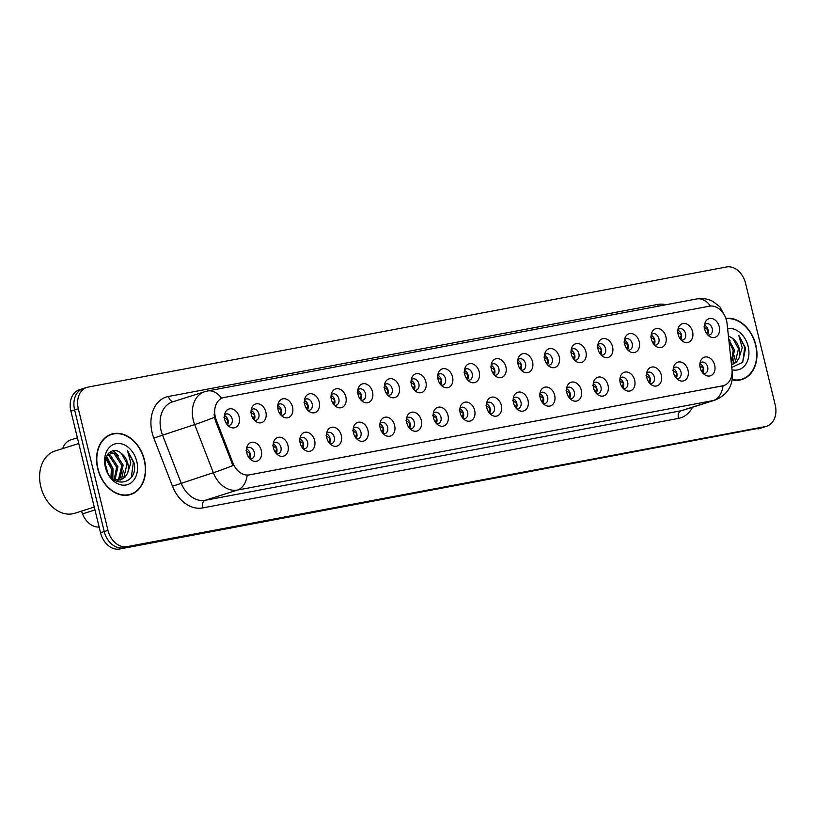 <?xml version="1.0" encoding="UTF-8"?>
<svg xmlns="http://www.w3.org/2000/svg" width="816" height="816" viewBox="0 0 816 816"><rect width="100%" height="100%" fill="white"/><g stroke="black" fill="none" stroke-linecap="round" stroke-linejoin="round"><path stroke-width="1.22" d="M287.946 445.414A9.792 7.324 -107.6 0 1 286.008 454.685A9.792 7.324 -107.6 0 1 278.195 455.155A9.792 7.324 -107.6 0 1 273.503 448.137A9.792 7.324 -107.6 0 1 273.829 441.385A9.792 7.324 -107.6 0 1 281.173 437.427A9.792 7.324 -107.6 0 1 287.946 445.414M276.512 453.737A5.875 4.396 72.4 0 0 278.368 453.686A5.875 4.396 72.4 0 0 280.928 447.27A5.875 4.396 72.4 0 0 274.819 442.486A5.875 4.396 72.4 0 0 273.268 443.516M314.619 440.395A9.792 7.324 -107.6 0 1 312.681 449.667A9.792 7.324 -107.6 0 1 304.858 450.136A9.792 7.324 -107.6 0 1 300.176 443.119A9.792 7.324 -107.6 0 1 300.492 436.376A9.792 7.324 -107.6 0 1 307.846 432.409A9.792 7.324 -107.6 0 1 314.619 440.395M303.175 448.729A5.875 4.396 72.4 0 0 305.041 448.667A5.875 4.396 72.4 0 0 307.601 442.252A5.875 4.396 72.4 0 0 301.492 437.468A5.875 4.396 72.4 0 0 299.931 438.498M341.292 435.377A9.792 7.324 -107.6 0 1 339.344 444.649A9.792 7.324 -107.6 0 1 331.531 445.118A9.792 7.324 -107.6 0 1 326.849 438.1A9.792 7.324 -107.6 0 1 327.165 431.358A9.792 7.324 -107.6 0 1 334.509 427.39A9.792 7.324 -107.6 0 1 341.292 435.377M329.848 443.71A5.875 4.396 72.4 0 0 331.714 443.649A5.875 4.396 72.4 0 0 334.264 437.233A5.875 4.396 72.4 0 0 328.154 432.449A5.875 4.396 72.4 0 0 326.604 433.48M367.955 430.369A9.792 7.324 -107.6 0 1 366.017 439.63A9.792 7.324 -107.6 0 1 358.204 440.099A9.792 7.324 -107.6 0 1 353.512 433.082A9.792 7.324 -107.6 0 1 353.838 426.34A9.792 7.324 -107.6 0 1 361.182 422.372A9.792 7.324 -107.6 0 1 367.955 430.369M356.521 438.692A5.875 4.396 72.4 0 0 358.377 438.631A5.875 4.396 72.4 0 0 360.937 432.215A5.875 4.396 72.4 0 0 354.827 427.431A5.875 4.396 72.4 0 0 353.277 428.461M394.628 425.35A9.792 7.324 -107.6 0 1 392.69 434.612A9.792 7.324 -107.6 0 1 384.866 435.081A9.792 7.324 -107.6 0 1 380.185 428.063A9.792 7.324 -107.6 0 1 380.511 421.321A9.792 7.324 -107.6 0 1 387.855 417.353A9.792 7.324 -107.6 0 1 394.628 425.35M383.183 433.673A5.875 4.396 72.4 0 0 385.05 433.612A5.875 4.396 72.4 0 0 387.61 427.196A5.875 4.396 72.4 0 0 381.5 422.413A5.875 4.396 72.4 0 0 379.94 423.443M421.301 420.332A9.792 7.324 -107.6 0 1 419.353 429.593A9.792 7.324 -107.6 0 1 411.539 430.063A9.792 7.324 -107.6 0 1 406.858 423.045A9.792 7.324 -107.6 0 1 407.174 416.303A9.792 7.324 -107.6 0 1 414.518 412.335A9.792 7.324 -107.6 0 1 421.301 420.332M409.856 428.655A5.875 4.396 72.4 0 0 411.723 428.604A5.875 4.396 72.4 0 0 414.273 422.178A5.875 4.396 72.4 0 0 408.173 417.394A5.875 4.396 72.4 0 0 406.613 418.424M447.964 415.313A9.792 7.324 -107.6 0 1 446.026 424.575A9.792 7.324 -107.6 0 1 438.212 425.044A9.792 7.324 -107.6 0 1 433.531 418.027A9.792 7.324 -107.6 0 1 433.847 411.284A9.792 7.324 -107.6 0 1 441.191 407.317A9.792 7.324 -107.6 0 1 447.964 415.313M436.529 423.637A5.875 4.396 72.4 0 0 438.396 423.586A5.875 4.396 72.4 0 0 440.946 417.17A5.875 4.396 72.4 0 0 434.836 412.376A5.875 4.396 72.4 0 0 433.286 413.406M474.637 410.295A9.792 7.324 -107.6 0 1 472.699 419.567A9.792 7.324 -107.6 0 1 464.885 420.026A9.792 7.324 -107.6 0 1 460.193 413.008A9.792 7.324 -107.6 0 1 460.52 406.266A9.792 7.324 -107.6 0 1 467.864 402.308A9.792 7.324 -107.6 0 1 474.637 410.295M463.202 418.618A5.875 4.396 72.4 0 0 465.059 418.567A5.875 4.396 72.4 0 0 467.619 412.151A5.875 4.396 72.4 0 0 461.509 407.357A5.875 4.396 72.4 0 0 459.959 408.388M501.31 405.277A9.792 7.324 -107.6 0 1 499.372 414.548A9.792 7.324 -107.6 0 1 491.548 415.018A9.792 7.324 -107.6 0 1 486.866 407.99A9.792 7.324 -107.6 0 1 487.183 401.248A9.792 7.324 -107.6 0 1 494.537 397.29A9.792 7.324 -107.6 0 1 501.31 405.277M489.865 413.6A5.875 4.396 72.4 0 0 491.732 413.549A5.875 4.396 72.4 0 0 494.292 407.133A5.875 4.396 72.4 0 0 488.182 402.339A5.875 4.396 72.4 0 0 486.622 403.369M527.983 400.258A9.792 7.324 -107.6 0 1 526.034 409.53A9.792 7.324 -107.6 0 1 518.221 409.999A9.792 7.324 -107.6 0 1 513.539 402.971A9.792 7.324 -107.6 0 1 513.856 396.229A9.792 7.324 -107.6 0 1 521.2 392.272A9.792 7.324 -107.6 0 1 527.983 400.258M516.538 408.581A5.875 4.396 72.4 0 0 518.405 408.53A5.875 4.396 72.4 0 0 520.955 402.115A5.875 4.396 72.4 0 0 514.845 397.331A5.875 4.396 72.4 0 0 513.295 398.351M554.645 395.24A9.792 7.324 -107.6 0 1 552.707 404.512A9.792 7.324 -107.6 0 1 544.894 404.981A9.792 7.324 -107.6 0 1 540.202 397.963A9.792 7.324 -107.6 0 1 540.529 391.211A9.792 7.324 -107.6 0 1 547.873 387.253A9.792 7.324 -107.6 0 1 554.645 395.24M543.211 403.563A5.875 4.396 72.4 0 0 545.068 403.512A5.875 4.396 72.4 0 0 547.628 397.096A5.875 4.396 72.4 0 0 541.518 392.312A5.875 4.396 72.4 0 0 539.968 393.343M581.318 390.221A9.792 7.324 -107.6 0 1 579.38 399.493A9.792 7.324 -107.6 0 1 571.557 399.962A9.792 7.324 -107.6 0 1 566.875 392.945A9.792 7.324 -107.6 0 1 567.202 386.192A9.792 7.324 -107.6 0 1 574.546 382.235A9.792 7.324 -107.6 0 1 581.318 390.221M569.874 398.545A5.875 4.396 72.4 0 0 571.741 398.494A5.875 4.396 72.4 0 0 574.301 392.078A5.875 4.396 72.4 0 0 568.191 387.294A5.875 4.396 72.4 0 0 566.63 388.324M607.991 385.203A9.792 7.324 -107.6 0 1 606.043 394.475A9.792 7.324 -107.6 0 1 598.23 394.944A9.792 7.324 -107.6 0 1 593.548 387.926A9.792 7.324 -107.6 0 1 593.864 381.184A9.792 7.324 -107.6 0 1 601.208 377.216A9.792 7.324 -107.6 0 1 607.991 385.203M596.547 393.536A5.875 4.396 72.4 0 0 598.414 393.475A5.875 4.396 72.4 0 0 600.964 387.059A5.875 4.396 72.4 0 0 594.864 382.276A5.875 4.396 72.4 0 0 593.303 383.306M634.654 380.185A9.792 7.324 -107.6 0 1 632.716 389.456A9.792 7.324 -107.6 0 1 624.903 389.926A9.792 7.324 -107.6 0 1 620.221 382.908A9.792 7.324 -107.6 0 1 620.537 376.166A9.792 7.324 -107.6 0 1 627.881 372.198A9.792 7.324 -107.6 0 1 634.654 380.185M623.22 388.518A5.875 4.396 72.4 0 0 625.076 388.457A5.875 4.396 72.4 0 0 627.637 382.041A5.875 4.396 72.4 0 0 621.527 377.257A5.875 4.396 72.4 0 0 619.976 378.287M661.327 375.176A9.792 7.324 -107.6 0 1 659.389 384.438A9.792 7.324 -107.6 0 1 651.576 384.907A9.792 7.324 -107.6 0 1 646.884 377.89A9.792 7.324 -107.6 0 1 647.21 371.147A9.792 7.324 -107.6 0 1 654.554 367.18A9.792 7.324 -107.6 0 1 661.327 375.176M649.893 383.5A5.875 4.396 72.4 0 0 651.749 383.438A5.875 4.396 72.4 0 0 654.31 377.023A5.875 4.396 72.4 0 0 648.2 372.239A5.875 4.396 72.4 0 0 646.649 373.269M688 370.158A9.792 7.324 -107.6 0 1 686.052 379.42A9.792 7.324 -107.6 0 1 678.239 379.889A9.792 7.324 -107.6 0 1 673.557 372.871A9.792 7.324 -107.6 0 1 673.873 366.129A9.792 7.324 -107.6 0 1 681.227 362.161A9.792 7.324 -107.6 0 1 688 370.158M676.556 378.481A5.875 4.396 72.4 0 0 678.422 378.43A5.875 4.396 72.4 0 0 680.983 372.004A5.875 4.396 72.4 0 0 674.873 367.22A5.875 4.396 72.4 0 0 673.312 368.251M714.673 365.14A9.792 7.324 -107.6 0 1 712.725 374.401A9.792 7.324 -107.6 0 1 704.912 374.87A9.792 7.324 -107.6 0 1 700.23 367.853A9.792 7.324 -107.6 0 1 700.546 361.111A9.792 7.324 -107.6 0 1 707.89 357.143A9.792 7.324 -107.6 0 1 714.673 365.14M703.229 373.463A5.875 4.396 72.4 0 0 705.095 373.412A5.875 4.396 72.4 0 0 707.645 366.996A5.875 4.396 72.4 0 0 701.536 362.202A5.875 4.396 72.4 0 0 699.985 363.232M261.283 450.432A9.792 7.324 -107.6 0 1 259.335 459.704A9.792 7.324 -107.6 0 1 251.522 460.173A9.792 7.324 -107.6 0 1 246.84 453.145A9.792 7.324 -107.6 0 1 247.156 446.403A9.792 7.324 -107.6 0 1 254.5 442.445A9.792 7.324 -107.6 0 1 261.283 450.432M249.839 458.755A5.875 4.396 72.4 0 0 251.705 458.704A5.875 4.396 72.4 0 0 254.255 452.288A5.875 4.396 72.4 0 0 248.146 447.505A5.875 4.396 72.4 0 0 246.595 448.525M265.843 411.958A9.792 7.324 -107.6 0 1 263.905 421.229A9.792 7.324 -107.6 0 1 256.091 421.699A9.792 7.324 -107.6 0 1 251.399 414.671A9.792 7.324 -107.6 0 1 251.726 407.929A9.792 7.324 -107.6 0 1 259.07 403.971A9.792 7.324 -107.6 0 1 265.843 411.958M254.408 420.281A5.875 4.396 72.4 0 0 256.265 420.23A5.875 4.396 72.4 0 0 258.825 413.814A5.875 4.396 72.4 0 0 252.715 409.02A5.875 4.396 72.4 0 0 251.165 410.05M292.516 406.939A9.792 7.324 -107.6 0 1 290.578 416.211A9.792 7.324 -107.6 0 1 282.754 416.68A9.792 7.324 -107.6 0 1 278.072 409.652A9.792 7.324 -107.6 0 1 278.399 402.91A9.792 7.324 -107.6 0 1 285.743 398.953A9.792 7.324 -107.6 0 1 292.516 406.939M281.071 415.262A5.875 4.396 72.4 0 0 282.938 415.211A5.875 4.396 72.4 0 0 285.498 408.796A5.875 4.396 72.4 0 0 279.388 404.012A5.875 4.396 72.4 0 0 277.828 405.032M319.189 401.921A9.792 7.324 -107.6 0 1 317.24 411.193A9.792 7.324 -107.6 0 1 309.427 411.662A9.792 7.324 -107.6 0 1 304.745 404.644A9.792 7.324 -107.6 0 1 305.062 397.892A9.792 7.324 -107.6 0 1 312.406 393.934A9.792 7.324 -107.6 0 1 319.189 401.921M307.744 410.244A5.875 4.396 72.4 0 0 309.611 410.193A5.875 4.396 72.4 0 0 312.161 403.777A5.875 4.396 72.4 0 0 306.051 398.993A5.875 4.396 72.4 0 0 304.501 400.013M345.851 396.902A9.792 7.324 -107.6 0 1 343.913 406.174A9.792 7.324 -107.6 0 1 336.1 406.643A9.792 7.324 -107.6 0 1 331.408 399.626A9.792 7.324 -107.6 0 1 331.735 392.873A9.792 7.324 -107.6 0 1 339.079 388.916A9.792 7.324 -107.6 0 1 345.851 396.902M334.417 405.226A5.875 4.396 72.4 0 0 336.274 405.175A5.875 4.396 72.4 0 0 338.834 398.759A5.875 4.396 72.4 0 0 332.724 393.975A5.875 4.396 72.4 0 0 331.174 395.005M372.524 391.884A9.792 7.324 -107.6 0 1 370.586 401.156A9.792 7.324 -107.6 0 1 362.773 401.625A9.792 7.324 -107.6 0 1 358.081 394.607A9.792 7.324 -107.6 0 1 358.408 387.865A9.792 7.324 -107.6 0 1 365.752 383.897A9.792 7.324 -107.6 0 1 372.524 391.884M361.09 400.217A5.875 4.396 72.4 0 0 362.947 400.156A5.875 4.396 72.4 0 0 365.507 393.74A5.875 4.396 72.4 0 0 359.397 388.957A5.875 4.396 72.4 0 0 357.847 389.987M399.197 386.866A9.792 7.324 -107.6 0 1 397.249 396.137A9.792 7.324 -107.6 0 1 389.436 396.607A9.792 7.324 -107.6 0 1 384.754 389.589A9.792 7.324 -107.6 0 1 385.07 382.847A9.792 7.324 -107.6 0 1 392.414 378.879A9.792 7.324 -107.6 0 1 399.197 386.866M387.753 395.199A5.875 4.396 72.4 0 0 389.62 395.138A5.875 4.396 72.4 0 0 392.17 388.722A5.875 4.396 72.4 0 0 386.07 383.938A5.875 4.396 72.4 0 0 384.509 384.968M425.87 381.857A9.792 7.324 -107.6 0 1 423.922 391.119A9.792 7.324 -107.6 0 1 416.109 391.588A9.792 7.324 -107.6 0 1 411.427 384.571A9.792 7.324 -107.6 0 1 411.743 377.828A9.792 7.324 -107.6 0 1 419.087 373.861A9.792 7.324 -107.6 0 1 425.87 381.857M414.426 390.181A5.875 4.396 72.4 0 0 416.293 390.119A5.875 4.396 72.4 0 0 418.843 383.704A5.875 4.396 72.4 0 0 412.733 378.92A5.875 4.396 72.4 0 0 411.182 379.95M452.533 376.839A9.792 7.324 -107.6 0 1 450.595 386.101A9.792 7.324 -107.6 0 1 442.782 386.57A9.792 7.324 -107.6 0 1 438.09 379.552A9.792 7.324 -107.6 0 1 438.416 372.81A9.792 7.324 -107.6 0 1 445.76 368.842A9.792 7.324 -107.6 0 1 452.533 376.839M441.099 385.162A5.875 4.396 72.4 0 0 442.955 385.101A5.875 4.396 72.4 0 0 445.516 378.685A5.875 4.396 72.4 0 0 439.406 373.901A5.875 4.396 72.4 0 0 437.855 374.932M479.206 371.821A9.792 7.324 -107.6 0 1 477.268 381.082A9.792 7.324 -107.6 0 1 469.445 381.551A9.792 7.324 -107.6 0 1 464.763 374.534A9.792 7.324 -107.6 0 1 465.089 367.792A9.792 7.324 -107.6 0 1 472.433 363.824A9.792 7.324 -107.6 0 1 479.206 371.821M467.762 380.144A5.875 4.396 72.4 0 0 469.628 380.093A5.875 4.396 72.4 0 0 472.189 373.667A5.875 4.396 72.4 0 0 466.079 368.883A5.875 4.396 72.4 0 0 464.518 369.913M505.879 366.802A9.792 7.324 -107.6 0 1 503.931 376.064A9.792 7.324 -107.6 0 1 496.118 376.533A9.792 7.324 -107.6 0 1 491.436 369.515A9.792 7.324 -107.6 0 1 491.752 362.773A9.792 7.324 -107.6 0 1 499.096 358.805A9.792 7.324 -107.6 0 1 505.879 366.802M494.435 375.125A5.875 4.396 72.4 0 0 496.301 375.074A5.875 4.396 72.4 0 0 498.851 368.659A5.875 4.396 72.4 0 0 492.742 363.865A5.875 4.396 72.4 0 0 491.191 364.895M532.542 361.784A9.792 7.324 -107.6 0 1 530.604 371.056A9.792 7.324 -107.6 0 1 522.791 371.515A9.792 7.324 -107.6 0 1 518.099 364.497A9.792 7.324 -107.6 0 1 518.425 357.755A9.792 7.324 -107.6 0 1 525.769 353.797A9.792 7.324 -107.6 0 1 532.542 361.784M521.108 370.107A5.875 4.396 72.4 0 0 522.964 370.056A5.875 4.396 72.4 0 0 525.524 363.64A5.875 4.396 72.4 0 0 519.415 358.846A5.875 4.396 72.4 0 0 517.864 359.876M559.215 356.765A9.792 7.324 -107.6 0 1 557.277 366.037A9.792 7.324 -107.6 0 1 549.454 366.506A9.792 7.324 -107.6 0 1 544.772 359.479A9.792 7.324 -107.6 0 1 545.098 352.736A9.792 7.324 -107.6 0 1 552.442 348.779A9.792 7.324 -107.6 0 1 559.215 356.765M547.781 365.089A5.875 4.396 72.4 0 0 549.637 365.038A5.875 4.396 72.4 0 0 552.197 358.622A5.875 4.396 72.4 0 0 546.088 353.838A5.875 4.396 72.4 0 0 544.537 354.858M585.888 351.747A9.792 7.324 -107.6 0 1 583.94 361.019A9.792 7.324 -107.6 0 1 576.127 361.488A9.792 7.324 -107.6 0 1 571.445 354.47A9.792 7.324 -107.6 0 1 571.761 347.718A9.792 7.324 -107.6 0 1 579.105 343.76A9.792 7.324 -107.6 0 1 585.888 351.747M574.444 360.07A5.875 4.396 72.4 0 0 576.31 360.019A5.875 4.396 72.4 0 0 578.86 353.603A5.875 4.396 72.4 0 0 572.761 348.82A5.875 4.396 72.4 0 0 571.2 349.84M612.551 346.729A9.792 7.324 -107.6 0 1 610.613 356A9.792 7.324 -107.6 0 1 602.8 356.47A9.792 7.324 -107.6 0 1 598.118 349.452A9.792 7.324 -107.6 0 1 598.434 342.7A9.792 7.324 -107.6 0 1 605.778 338.742A9.792 7.324 -107.6 0 1 612.551 346.729M601.117 355.052A5.875 4.396 72.4 0 0 602.983 355.001A5.875 4.396 72.4 0 0 605.533 348.585A5.875 4.396 72.4 0 0 599.423 343.801A5.875 4.396 72.4 0 0 597.873 344.831M639.224 341.71A9.792 7.324 -107.6 0 1 637.286 350.982A9.792 7.324 -107.6 0 1 629.473 351.451A9.792 7.324 -107.6 0 1 624.781 344.434A9.792 7.324 -107.6 0 1 625.107 337.691A9.792 7.324 -107.6 0 1 632.451 333.724A9.792 7.324 -107.6 0 1 639.224 341.71M627.79 350.044A5.875 4.396 72.4 0 0 629.646 349.982A5.875 4.396 72.4 0 0 632.206 343.567A5.875 4.396 72.4 0 0 626.096 338.783A5.875 4.396 72.4 0 0 624.546 339.813M665.897 336.692A9.792 7.324 -107.6 0 1 663.959 345.964A9.792 7.324 -107.6 0 1 656.135 346.433A9.792 7.324 -107.6 0 1 651.454 339.415A9.792 7.324 -107.6 0 1 651.77 332.673A9.792 7.324 -107.6 0 1 659.124 328.705A9.792 7.324 -107.6 0 1 665.897 336.692M654.452 345.025A5.875 4.396 72.4 0 0 656.319 344.964A5.875 4.396 72.4 0 0 658.879 338.548A5.875 4.396 72.4 0 0 652.769 333.764A5.875 4.396 72.4 0 0 651.209 334.795M692.57 331.684A9.792 7.324 -107.6 0 1 690.622 340.945A9.792 7.324 -107.6 0 1 682.808 341.414A9.792 7.324 -107.6 0 1 678.127 334.397A9.792 7.324 -107.6 0 1 678.443 327.655A9.792 7.324 -107.6 0 1 685.787 323.687A9.792 7.324 -107.6 0 1 692.57 331.684M681.125 340.007A5.875 4.396 72.4 0 0 682.992 339.946A5.875 4.396 72.4 0 0 685.542 333.53A5.875 4.396 72.4 0 0 679.432 328.746A5.875 4.396 72.4 0 0 677.882 329.776M719.233 326.665A9.792 7.324 -107.6 0 1 717.295 335.927A9.792 7.324 -107.6 0 1 709.481 336.396A9.792 7.324 -107.6 0 1 704.789 329.378A9.792 7.324 -107.6 0 1 705.116 322.636A9.792 7.324 -107.6 0 1 712.46 318.668A9.792 7.324 -107.6 0 1 719.233 326.665M707.798 334.988A5.875 4.396 72.4 0 0 709.655 334.927A5.875 4.396 72.4 0 0 712.215 328.511A5.875 4.396 72.4 0 0 706.105 323.728A5.875 4.396 72.4 0 0 704.555 324.758M239.18 416.976A9.792 7.324 -107.6 0 1 237.232 426.238A9.792 7.324 -107.6 0 1 229.418 426.707A9.792 7.324 -107.6 0 1 224.737 419.689A9.792 7.324 -107.6 0 1 225.053 412.947A9.792 7.324 -107.6 0 1 232.397 408.989A9.792 7.324 -107.6 0 1 239.18 416.976M227.735 425.299A5.875 4.396 72.4 0 0 229.602 425.248A5.875 4.396 72.4 0 0 232.152 418.832A5.875 4.396 72.4 0 0 226.042 414.038A5.875 4.396 72.4 0 0 224.492 415.069M273.207 443.955A5.875 4.396 -107.6 0 1 276.797 448.576A5.875 4.396 -107.6 0 1 276.206 453.41M299.88 438.937A5.875 4.396 -107.6 0 1 303.46 443.567A5.875 4.396 -107.6 0 1 302.879 448.392M326.553 433.918A5.875 4.396 -107.6 0 1 330.133 438.549A5.875 4.396 -107.6 0 1 329.552 443.374M353.216 428.9A5.875 4.396 -107.6 0 1 356.806 433.531A5.875 4.396 -107.6 0 1 356.215 438.355M379.889 423.881A5.875 4.396 -107.6 0 1 383.479 428.512A5.875 4.396 -107.6 0 1 382.888 433.347M406.562 418.863A5.875 4.396 -107.6 0 1 410.142 423.494A5.875 4.396 -107.6 0 1 409.561 428.329M433.225 413.845A5.875 4.396 -107.6 0 1 436.815 418.475A5.875 4.396 -107.6 0 1 436.223 423.31M459.898 408.836A5.875 4.396 -107.6 0 1 463.488 413.457A5.875 4.396 -107.6 0 1 462.896 418.292M486.571 403.818A5.875 4.396 -107.6 0 1 490.151 408.439A5.875 4.396 -107.6 0 1 489.569 413.273M513.233 398.8A5.875 4.396 -107.6 0 1 516.824 403.42A5.875 4.396 -107.6 0 1 516.242 408.255M539.906 393.781A5.875 4.396 -107.6 0 1 543.497 398.402A5.875 4.396 -107.6 0 1 542.905 403.237M566.579 388.763A5.875 4.396 -107.6 0 1 570.17 393.383A5.875 4.396 -107.6 0 1 569.578 398.218M593.252 383.744A5.875 4.396 -107.6 0 1 596.833 388.375A5.875 4.396 -107.6 0 1 596.251 393.2M619.915 378.726A5.875 4.396 -107.6 0 1 623.506 383.357A5.875 4.396 -107.6 0 1 622.914 388.181M646.588 373.708A5.875 4.396 -107.6 0 1 650.179 378.338A5.875 4.396 -107.6 0 1 649.587 383.173M673.261 368.689A5.875 4.396 -107.6 0 1 676.841 373.32A5.875 4.396 -107.6 0 1 676.26 378.155M699.924 363.671A5.875 4.396 -107.6 0 1 703.514 368.302A5.875 4.396 -107.6 0 1 702.923 373.136M246.534 448.973A5.875 4.396 -107.6 0 1 250.124 453.594A5.875 4.396 -107.6 0 1 249.533 458.429M251.104 410.499A5.875 4.396 -107.6 0 1 254.694 415.12A5.875 4.396 -107.6 0 1 254.102 419.954M277.777 405.481A5.875 4.396 -107.6 0 1 281.367 410.101A5.875 4.396 -107.6 0 1 280.775 414.936M304.45 400.462A5.875 4.396 -107.6 0 1 308.03 405.083A5.875 4.396 -107.6 0 1 307.448 409.918M331.112 395.444A5.875 4.396 -107.6 0 1 334.703 400.064A5.875 4.396 -107.6 0 1 334.111 404.899M357.785 390.425A5.875 4.396 -107.6 0 1 361.376 395.056A5.875 4.396 -107.6 0 1 360.784 399.881M384.458 385.407A5.875 4.396 -107.6 0 1 388.039 390.038A5.875 4.396 -107.6 0 1 387.457 394.862M411.121 380.389A5.875 4.396 -107.6 0 1 414.712 385.019A5.875 4.396 -107.6 0 1 414.12 389.854M437.794 375.37A5.875 4.396 -107.6 0 1 441.385 380.001A5.875 4.396 -107.6 0 1 440.793 384.836M464.467 370.352A5.875 4.396 -107.6 0 1 468.047 374.983A5.875 4.396 -107.6 0 1 467.466 379.817M491.14 365.344A5.875 4.396 -107.6 0 1 494.72 369.964A5.875 4.396 -107.6 0 1 494.139 374.799M517.803 360.325A5.875 4.396 -107.6 0 1 521.393 364.946A5.875 4.396 -107.6 0 1 520.802 369.781M544.476 355.307A5.875 4.396 -107.6 0 1 548.066 359.927A5.875 4.396 -107.6 0 1 547.475 364.762M571.149 350.288A5.875 4.396 -107.6 0 1 574.729 354.909A5.875 4.396 -107.6 0 1 574.148 359.744M597.812 345.27A5.875 4.396 -107.6 0 1 601.402 349.891A5.875 4.396 -107.6 0 1 600.811 354.725M624.485 340.252A5.875 4.396 -107.6 0 1 628.075 344.882A5.875 4.396 -107.6 0 1 627.484 349.707M651.158 335.233A5.875 4.396 -107.6 0 1 654.738 339.864A5.875 4.396 -107.6 0 1 654.157 344.689M677.821 330.215A5.875 4.396 -107.6 0 1 681.411 334.846A5.875 4.396 -107.6 0 1 680.83 339.67M704.494 325.196A5.875 4.396 -107.6 0 1 708.084 329.827A5.875 4.396 -107.6 0 1 707.492 334.662M224.431 415.517A5.875 4.396 -107.6 0 1 228.021 420.138A5.875 4.396 -107.6 0 1 227.429 424.973M216.24 419.954A17.626 13.178 -107.6 0 1 215.322 417.027A17.626 13.178 -107.6 0 1 222.992 397.78A17.626 13.178 -107.6 0 1 224.155 397.484L709.41 306.194A17.626 13.178 -107.6 0 1 727.107 323.85L731.972 369.291A17.626 13.178 -107.6 0 1 723.772 385.54A17.626 13.178 -107.6 0 1 722.609 385.825L249.237 474.881A17.626 13.178 -107.6 0 1 232.988 463.162L216.24 419.954L215.23 420.281L214.098 414.701M62.699 448.586A19.584 14.647 -107.6 0 1 70.88 439.855L77.387 437.794M99.154 527.085A19.584 14.647 -107.6 0 1 82.528 513.886L81.457 511.142M97.726 468.721A31.671 23.684 72.4 0 0 130.642 494.516A31.671 23.684 72.4 0 0 144.422 459.938A31.671 23.684 72.4 0 0 111.496 434.143A31.671 23.684 72.4 0 0 97.726 468.721M128.959 494.965A31.671 23.684 72.4 0 0 130.468 494.231M732.156 379.828A31.671 23.684 72.4 0 0 742.03 379.501A31.671 23.684 72.4 0 0 755.81 344.923A31.671 23.684 72.4 0 0 726.199 318.413M740.357 379.94A31.671 23.684 72.4 0 0 741.856 379.205M710.491 306.051A22.858 15.106 -100.7 0 0 696.67 298.962L207.56 390.976A22.858 15.106 79.3 0 1 221.524 398.269L222.197 398.024M214.424 417.353L214.414 417.313A22.858 1.265 -21.2 0 1 194.667 424.565A26.122 19.533 -107.6 0 1 193.3 420.23A26.122 19.533 -107.6 0 1 204.663 391.711L172.431 401.931A26.122 19.533 72.4 0 0 161.068 430.45A26.122 19.533 72.4 0 0 162.425 434.785L181.091 482.939A26.122 19.533 72.4 0 0 205.153 500.3L681.023 410.774A26.122 19.533 72.4 0 0 682.747 410.336L714.979 400.115A26.122 19.533 -107.6 0 1 713.255 400.554L237.385 490.079A22.858 15.106 -100.7 0 0 247.177 475.289L723.047 385.764A22.858 15.106 79.3 0 1 713.255 400.554L681.023 410.774A6.528 4.315 -100.7 0 0 678.443 418.414L202.572 507.94A32.65 24.419 -107.6 0 1 172.482 486.234L153.826 438.09A32.65 24.419 -107.6 0 1 168.473 396.474L657.584 304.46A6.528 4.315 -100.7 0 0 658.186 306.204M84.425 388.263A19.584 14.647 72.4 0 0 83.13 388.579L79.417 389.762A19.584 14.647 72.4 0 0 70.89 411.152L100.531 532.736A19.584 14.647 72.4 0 0 119.605 549.015L761.665 427.737A19.584 14.647 72.4 0 0 762.96 427.421A19.584 14.647 72.4 0 1 761.665 427.737L123.318 547.832L765.388 426.564A19.584 14.647 72.4 0 0 766.683 426.238A19.584 14.647 72.4 0 0 775.2 404.848L745.559 283.264A19.584 14.647 72.4 0 0 726.485 266.985L88.138 387.08A19.584 14.647 72.4 0 0 86.853 387.406A19.584 14.647 72.4 0 0 78.326 408.796L107.967 530.369A19.584 14.647 72.4 0 0 127.041 546.649L765.388 426.564M100.531 532.736L104.244 531.553A19.584 14.647 72.4 0 0 123.318 547.832A19.584 14.647 72.4 0 1 104.244 531.553L74.613 409.969L104.244 531.553L107.967 530.369M83.13 388.579A19.584 14.647 72.4 0 0 74.613 409.969A19.584 14.647 72.4 0 1 83.13 388.579L86.853 387.406M202.572 507.94A6.528 4.315 -100.7 0 1 205.153 500.3L237.385 490.079A26.122 19.533 -107.6 0 1 213.323 472.719A22.858 1.265 -21.2 0 0 232.958 465.538L215.23 420.281M111.527 434.479A31.671 23.684 72.4 0 0 109.874 434.744M757.952 428.92A19.584 14.647 72.4 0 0 759.237 428.594L766.683 426.238M226.562 423.851L227.97 420.148L223.921 417.262M248.666 457.307L250.063 453.604L246.024 450.728M253.235 418.832L254.633 415.13L250.594 412.243M279.908 413.814L281.306 410.122L277.256 407.235M306.581 408.796L307.979 405.103L303.929 402.217M333.244 403.777L334.642 400.085L330.602 397.198M275.339 452.288L276.736 448.586L272.697 445.709M302.012 447.27L303.409 443.567L299.36 440.691M328.685 442.252L330.082 438.549L326.033 435.673M144.177 459.979A31.345 23.44 72.4 0 0 111.598 434.459A31.345 23.44 72.4 0 0 97.961 468.68A31.345 23.44 72.4 0 0 130.54 494.21A31.345 23.44 72.4 0 0 144.177 459.979M78.775 443.496L54.998 451.034A32.65 24.419 72.4 0 0 40.8 486.683A32.65 24.419 72.4 0 0 74.735 513.274L94.279 507.073M105.325 464.171L107.722 472.586M106.131 457.399L112.669 468.404L111.823 478.156M105.784 458.561L111.353 468.812L110.966 477.278M107.824 454.135L110.323 455.083L117.912 466.732L114.995 480.002M107.375 454.787L109.018 455.501L116.606 467.15L114.199 479.757M109.222 452.605L115.576 453.421L123.165 465.069L119.87 478.768L118.014 480.369M109.038 452.768L114.26 453.839L121.849 465.487L118.555 479.186L117.28 480.359M121.431 453.482C112.924 445.403 102.326 455.277 105.856 467.568C110.609 489.712 138.516 485 134.212 463.151L127.388 450.371L130.835 462.845L127.52 473.27A14.759 11.036 72.4 0 0 127.816 463.59A14.759 11.036 72.4 0 0 121.431 453.482L127.102 463.825L123.808 477.523L120.095 480.104M127.52 473.27L125.113 477.105L120.758 479.92L113.23 479.369M105.376 467.282A21.287 15.922 72.4 0 0 126.103 484.979A21.287 15.922 72.4 0 0 136.772 461.377A21.287 15.922 72.4 0 0 116.035 443.68A21.287 15.922 72.4 0 0 105.376 467.282M127.388 450.371L133.355 462.264L131.335 477.248M113.128 450.718L118.718 455.889M123.338 470.822L121.421 479.451M106.304 456.929L108.222 459.214M112.843 474.157L112.333 478.625M106.559 456.317L113.026 468.71L112.832 479.053M732.197 379.522A31.345 23.44 72.4 0 0 741.928 379.185A31.345 23.44 72.4 0 0 755.565 344.964A31.345 23.44 72.4 0 0 726.281 318.73M728.79 339.64L734.553 350.054L731.36 363.63M728.994 341.506L733.237 350.472L731.238 362.477M738.908 358.244A14.759 11.036 72.4 0 0 739.214 348.575A14.759 11.036 72.4 0 0 732.819 338.467L738.49 348.799L735.196 362.498L731.513 365.068L736.501 362.09L738.908 358.244L742.223 347.83L738.786 335.356L744.753 347.249L742.723 362.222M731.768 367.424L742.662 362.324L745.6 348.126L738.786 335.356M732.013 369.77A21.287 15.922 72.4 0 0 748.16 346.361A21.287 15.922 72.4 0 0 727.617 328.634M732.819 338.467L728.402 335.947M728.749 339.181L730.106 340.874M734.737 355.807L732.809 364.426M359.917 398.759L361.315 395.066L357.265 392.18M386.59 393.74L387.988 390.048L383.938 387.161M413.253 388.732L414.661 385.03L410.611 382.143M355.348 437.243L356.745 433.531L352.706 430.654M382.021 432.225L383.418 428.512L379.369 425.636M408.694 427.207L410.091 423.494L406.042 420.617M439.926 383.714L441.323 380.011L437.284 377.125M466.599 378.695L467.996 374.993L463.947 372.106M493.272 373.677L494.669 369.974L490.62 367.088M519.935 368.659L521.332 364.956L517.293 362.069M546.608 363.64L548.005 359.938L543.956 357.051M435.356 422.188L436.754 418.475L432.715 415.599M462.029 417.17L463.427 413.457L459.388 410.581M488.702 412.151L490.1 408.449L486.05 405.562M515.365 407.133L516.763 403.43L512.723 400.554M542.038 402.115L543.436 398.412L539.396 395.536M573.281 358.622L574.678 354.929L570.629 352.043M599.944 353.603L601.351 349.911L597.302 347.024M626.617 348.585L628.014 344.893L623.975 342.006M653.29 343.567L654.687 339.874L650.638 336.988M679.963 338.558L681.36 334.856L677.311 331.969M706.625 333.54L708.023 329.837L703.984 326.951M568.711 397.096L570.109 393.394L566.059 390.517M595.384 392.078L596.782 388.375L592.732 385.499M622.047 387.059L623.444 383.357L619.405 380.48M648.72 382.051L650.117 378.338L646.078 375.462M675.393 377.033L676.79 373.32L672.741 370.444M702.056 372.014L703.453 368.302L699.414 365.425M249.237 474.881L248.421 475.147M232.988 463.162L231.979 463.488M722.609 385.825L721.793 386.09M94.972 509.939L82.528 513.886M657.584 304.46A32.65 24.419 -107.6 0 1 665.968 304.735M172.482 486.234L213.323 472.719L194.667 424.565L153.826 438.09M732.074 372.412A22.858 3.978 -6.1 0 1 732.309 372.892C733.105 385.876 727.331 394.954 714.979 400.115M692.58 407.225A32.65 24.419 -107.6 0 1 678.443 418.414M78.326 408.796L70.89 411.152M127.041 546.649L119.605 549.015M168.473 396.474A6.528 4.315 -100.7 0 0 173.369 401.625M723.772 385.54L722.976 385.784M222.992 397.78L222.166 398.035M726.893 322.259L726.271 318.719L719.977 306.887L712.898 301.42C707.798 298.778 702.392 297.962 696.67 298.962M732.309 372.892L732.074 370.637M207.56 390.976L204.663 391.711M108.365 435.479L111.598 434.459M127.306 495.23L130.54 494.21M738.704 380.215L741.928 379.185"/></g></svg>
